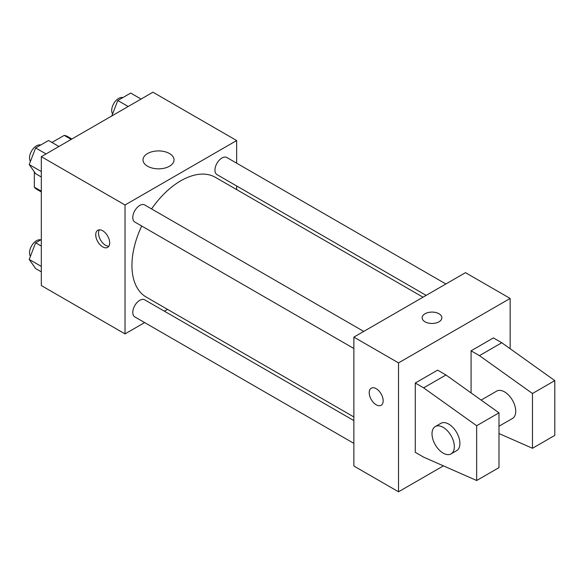 <?xml version="1.0" encoding="UTF-8"?>
<svg xmlns="http://www.w3.org/2000/svg" width="584" height="584" viewBox="0 0 584 584"><rect width="100%" height="100%" fill="white"/><g stroke="black" fill="none" stroke-linecap="round" stroke-linejoin="round"><path stroke-width="0.88" d="M51.94 142.467L64.218 135.379A30.565 17.644 120 0 1 67.751 136.634L71.868 139.014M41.311 191.172L34.332 187.143A30.565 17.644 120 0 0 37.186 189.574L41.311 191.946M34.332 187.143L34.332 171.849M71.197 139.401L64.218 135.379M144.635 322.572L125.027 333.895L41.311 285.554L41.311 156.658L152.935 92.206L236.659 140.547L236.659 163.184M167.513 309.367L164.367 311.184M141.693 226.008A69.146 39.924 120 0 0 131.947 265.45A69.146 39.924 120 0 0 146.27 297.103L353.868 416.954M423.013 297.19L215.416 177.339A69.146 39.924 120 0 0 151.555 208.919M236.659 185.968L236.659 189.603M125.027 333.895L125.027 204.991L236.659 140.547M445.891 283.985L226.855 157.519A9.87 5.694 120 0 0 219.256 160.169A9.87 5.694 120 0 0 214.948 170.097A9.87 5.694 120 0 0 216.993 174.616L426.159 295.373M353.868 420.589L144.701 299.826A9.87 5.694 120 0 0 137.094 302.468A9.87 5.694 120 0 0 132.787 312.396A9.87 5.694 120 0 0 134.831 316.915L353.868 443.373M353.868 348.509L134.831 222.044A9.87 5.694 -60 0 1 134.831 210.656A9.87 5.694 -60 0 1 144.701 204.955L363.737 331.42M125.027 204.991L41.311 156.658M147.54 166.214A15.52 8.964 180 0 1 143 159.877A15.52 8.964 180 0 1 158.519 150.92A15.52 8.964 180 0 1 174.039 159.877A15.52 8.964 180 0 1 164.462 168.163A15.52 8.964 180 0 1 147.54 166.214M109.682 242.856A9.87 5.694 60 0 1 107.638 247.375A9.87 5.694 60 0 1 97.769 241.674A9.87 5.694 60 0 1 97.769 230.286A9.87 5.694 60 0 1 105.375 232.928A9.87 5.694 60 0 1 109.682 242.856M108.836 246.207A9.87 5.694 60 0 1 100.587 240.053A9.87 5.694 60 0 1 99.382 229.826M443.424 465.864L398.522 491.794L353.868 466.01L353.868 337.114L465.499 272.662L510.146 298.446L510.146 348.728M438.986 321.806A9.87 5.694 180 0 1 428.233 323.04A9.87 5.694 180 0 1 422.144 317.776A9.87 5.694 180 0 1 432.007 312.082A9.87 5.694 180 0 1 441.876 317.776A9.87 5.694 180 0 1 438.986 321.806M398.522 491.794L398.522 362.89L353.868 337.114M398.522 362.89L510.146 298.446M441.876 317.784A9.87 5.694 0 0 0 432.007 312.09A9.87 5.694 0 0 0 422.144 317.784M371.263 388.178A9.87 5.694 -120 0 0 369.752 396.083A9.87 5.694 -120 0 0 376.198 404.778A9.87 5.694 60 0 1 369.745 396.083A9.87 5.694 60 0 1 371.263 388.178A9.87 5.694 60 0 1 381.126 393.879A9.87 5.694 60 0 1 381.126 405.267A9.87 5.694 60 0 1 376.191 404.785A9.87 5.694 -120 0 0 381.133 405.267M415.268 452.315L415.268 383.031L423.634 387.864L476.661 425.729L476.661 480.508L423.634 457.148L415.268 452.315M476.661 480.508L498.984 467.623L498.984 412.837L445.964 374.979L437.591 370.147L415.268 383.031M471.076 392.915L471.076 350.809L493.407 337.917L501.773 342.75L554.8 380.615L554.8 435.401L532.477 448.286L532.477 393.506L479.449 355.641L471.076 350.809M498.984 426.232L512.46 418.458A15.79 9.118 -120 0 0 512.46 400.23A15.79 9.118 -120 0 0 496.677 391.112L481.128 400.091M498.984 433.532L532.477 448.286M435.277 426.561L440.862 423.334A15.79 9.118 60 0 1 456.644 432.452A15.79 9.118 60 0 1 456.644 450.68L451.067 453.899A15.79 9.118 60 0 1 443.168 453.118A15.79 9.118 60 0 1 432.861 439.212A15.79 9.118 60 0 1 435.277 426.561A15.79 9.118 60 0 1 451.067 435.671A15.79 9.118 60 0 1 451.067 453.899M554.8 380.615L532.477 393.506M498.984 412.837L476.661 425.729M501.773 342.75L479.449 355.641M445.964 374.979L423.634 387.864M41.311 176.988L35.646 173.718L29.2 164.549L35.646 147.942L48.538 140.496L58.918 146.489M41.311 171.543L29.2 164.549M46.026 153.935L35.646 147.942M40.697 145.022A9.87 5.694 120 0 0 33.39 148.482A9.87 5.694 120 0 0 29.529 157.914A9.87 5.694 120 0 0 30.441 161.359M111.807 115.953L117.8 100.506L130.692 93.068L141.072 99.061M128.188 106.5L117.8 100.506M122.852 97.594A9.87 5.694 120 0 0 115.544 101.047A9.87 5.694 120 0 0 111.69 110.478A9.87 5.694 120 0 0 112.595 113.931M41.311 271.859L35.646 268.589L29.2 259.42L35.646 242.813L41.311 239.542M41.311 266.413L29.2 259.42M41.311 246.076L35.646 242.813M40.697 239.893A9.87 5.694 120 0 0 33.39 243.353A9.87 5.694 120 0 0 29.529 252.784A9.87 5.694 120 0 0 30.441 256.23"/></g></svg>
